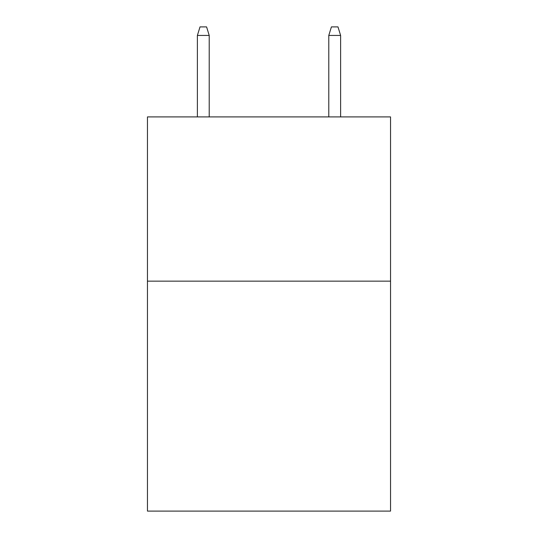 <?xml version="1.0" encoding="UTF-8"?>
<svg xmlns="http://www.w3.org/2000/svg" width="538" height="538" viewBox="0 0 538 538"><rect width="100%" height="100%" fill="white"/><g stroke="black" fill="none" stroke-linecap="round" stroke-linejoin="round"><path stroke-width="0.81" d="M390.541 281.152L390.541 511.1L147.459 511.1L147.459 116.907L390.541 116.907L390.541 281.152L147.459 281.152M209.215 116.907L209.215 35.441L197.385 35.441L197.385 116.907M197.385 35.441L200.015 26.9L206.585 26.9L209.215 35.441M328.785 35.441L331.415 26.9L337.985 26.9L340.615 35.441L328.785 35.441L328.785 116.907M340.615 35.441L340.615 116.907"/></g></svg>

